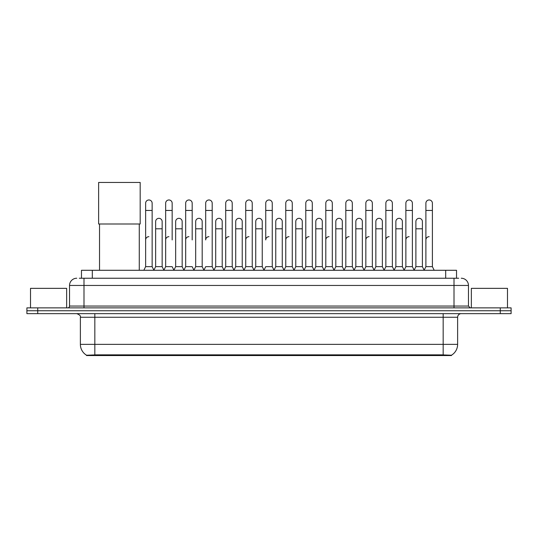 <?xml version="1.0" encoding="UTF-8"?>
<svg xmlns="http://www.w3.org/2000/svg" width="538" height="538" viewBox="0 0 538 538"><rect width="100%" height="100%" fill="white"/><g stroke="black" fill="none" stroke-linecap="round" stroke-linejoin="round"><path stroke-width="0.81" d="M79.294 278.233L83.995 278.233L79.294 278.233L81.467 278.233L81.467 270.284L456.533 270.284L456.533 278.233M451.476 355.557L86.524 355.557L86.524 355.208M80.377 344.36L94.829 344.36L94.829 317.259L80.377 317.259L80.377 344.36A12.65 12.65 0 0 0 86.564 355.228L96.275 354.858L441.725 354.858L451.436 355.228A12.65 12.65 0 0 0 457.623 344.36L457.623 317.259A3.611 3.611 0 0 1 461.234 313.647M511.1 313.647L511.1 310.756L26.9 310.756L26.9 313.647L37.741 313.647L37.741 310.756L26.9 310.756L26.9 307.864L37.741 307.864L37.741 310.756L511.1 310.756L511.1 313.647L37.741 313.647M76.766 278.233A7.229 7.229 0 0 0 69.537 285.456L69.537 306.055A1.809 1.809 0 0 1 67.734 307.864M461.234 278.233A7.229 7.229 0 0 1 468.464 285.456L83.995 285.456L83.995 278.233L458.706 278.233M468.464 285.456L468.464 306.055L470.266 307.864M511.1 307.864L511.1 310.756L511.1 307.864L37.741 307.864M66.645 307.864L66.645 288.348L30.511 288.348L30.511 307.864M507.489 307.864L507.489 288.348L471.355 288.348L471.355 307.864M99.53 223.996L99.53 270.284M139.275 223.996L139.275 270.284M98.629 182.443L140.183 182.443L140.183 223.996L98.629 223.996L98.629 182.443M143.828 270.284L145.637 266.666L152.14 266.666L153.949 270.284M152.14 266.666L152.14 203.216A3.255 3.255 0 0 0 148.892 199.968A3.255 3.255 0 0 1 149.093 199.975M145.637 266.666L145.637 210.445L152.14 210.445M145.637 210.445L145.637 203.216A3.255 3.255 0 0 1 148.892 199.968M163.848 270.284L165.657 266.666L172.16 266.666L173.969 270.284M172.16 239.928L172.16 203.216A3.255 3.255 0 0 0 168.905 199.968A3.255 3.255 0 0 1 169.114 199.975M165.657 266.666L165.657 210.445L172.16 210.445M165.657 210.445L165.657 203.216A3.255 3.255 0 0 1 168.905 199.968M183.868 270.284L185.677 266.666L192.18 266.666L193.983 270.284M192.18 239.928L192.18 203.216A3.255 3.255 0 0 0 188.925 199.968A3.255 3.255 0 0 1 189.127 199.975M185.677 266.666L185.677 210.445L192.18 210.445M185.677 210.445L185.677 203.216A3.255 3.255 0 0 1 188.925 199.968M203.889 270.284L205.691 266.666L212.194 266.666L214.003 270.284M212.194 266.666L212.194 203.216A3.255 3.255 0 0 0 208.946 199.968A3.255 3.255 0 0 1 209.148 199.975M208.946 236.68A3.255 3.255 0 0 0 205.691 239.928L205.691 210.445L212.194 210.445M205.691 210.445L205.691 203.216A3.255 3.255 0 0 1 208.946 199.968M223.902 270.284L225.711 266.666L232.214 266.666L234.023 270.284M232.214 266.666L232.214 203.216A3.255 3.255 0 0 0 228.966 199.968A3.255 3.255 0 0 1 229.168 199.975M225.711 266.666L225.711 210.445L232.214 210.445M225.711 210.445L225.711 203.216A3.255 3.255 0 0 1 228.966 199.968M243.922 270.284L245.731 266.666L252.235 266.666L254.044 270.284M252.235 266.666L252.235 203.216A3.255 3.255 0 0 0 248.98 199.968A3.255 3.255 0 0 1 249.188 199.975M245.731 266.666L245.731 210.445L252.235 210.445M245.731 210.445L245.731 203.216A3.255 3.255 0 0 1 248.98 199.968M263.943 270.284L265.745 266.666L272.255 266.666L274.057 270.284M272.255 266.666L272.255 203.216A3.255 3.255 0 0 0 269 199.968A3.255 3.255 0 0 1 269.202 199.975M269 236.68A3.255 3.255 0 0 0 265.745 239.928L265.745 210.445L272.255 210.445M265.745 210.445L265.745 203.216A3.255 3.255 0 0 1 269 199.968M283.956 270.284L285.765 266.666L292.269 266.666L294.078 270.284M304.031 270.177L302.282 266.666L295.772 266.666L294.024 270.177L292.269 266.666L292.269 203.216A3.255 3.255 0 0 0 289.02 199.968A3.255 3.255 0 0 1 289.222 199.975M274.003 270.177L275.759 266.666L282.262 266.666L284.017 270.177L285.765 266.666L285.765 210.445L292.269 210.445M285.765 210.445L285.765 203.216A3.255 3.255 0 0 1 289.02 199.968M303.977 270.284L305.786 266.666L312.289 266.666L314.098 270.284M334.111 270.284L332.309 266.666L325.806 266.666L324.051 270.177L322.296 266.666L315.793 266.666L314.044 270.177L312.289 266.666L312.289 203.216A3.255 3.255 0 0 0 309.034 199.968A3.255 3.255 0 0 1 309.242 199.975M305.786 266.666L305.786 210.445L312.289 210.445M305.786 210.445L305.786 203.216A3.255 3.255 0 0 1 309.034 199.968M354.132 270.284L352.323 266.666L345.82 266.666L344.071 270.177L342.316 266.666L335.813 266.666L334.058 270.177L332.309 266.666L332.309 210.445L325.806 210.445L325.806 266.666L323.997 270.284M325.806 210.445L325.806 203.216A3.255 3.255 0 0 1 329.263 199.975A3.255 3.255 0 0 1 332.309 203.216L332.309 210.445M374.152 270.284L372.343 266.666L365.84 266.666L364.085 270.177L362.336 266.666L355.833 266.666L354.078 270.177L352.323 266.666L352.323 210.445L345.82 210.445L345.82 266.666L344.017 270.284M345.82 210.445L345.82 203.216A3.255 3.255 0 0 1 349.276 199.975A3.255 3.255 0 0 1 352.323 203.216L352.323 210.445M394.172 270.284L392.363 266.666L385.86 266.666L384.105 270.177L382.357 266.666L375.847 266.666L374.098 270.177L372.343 266.666L372.343 210.445L365.84 210.445L365.84 266.666L364.031 270.284M365.84 210.445L365.84 203.216A3.255 3.255 0 0 1 369.297 199.975A3.255 3.255 0 0 1 372.343 203.216L372.343 210.445M414.186 270.284L412.384 266.666L405.874 266.666L404.125 270.177L402.37 266.666L395.867 266.666L394.112 270.177L392.363 266.666L392.363 210.445L385.86 210.445L385.86 266.666L384.051 270.284M385.86 210.445L385.86 203.216A3.255 3.255 0 0 1 389.317 199.975A3.255 3.255 0 0 1 392.363 203.216L392.363 210.445M424.085 270.284L425.894 266.666L425.894 210.445L432.397 210.445L432.397 266.666L434.206 270.284L432.397 266.666L425.894 266.666L424.146 270.177L422.391 266.666L415.887 266.666L414.132 270.177L412.384 266.666L412.384 210.445L405.874 210.445L405.874 266.666L404.072 270.284M405.874 210.445L405.874 203.216A3.255 3.255 0 0 1 409.331 199.975A3.255 3.255 0 0 1 412.384 203.216L412.384 210.445M425.894 210.445L425.894 203.216A3.255 3.255 0 0 1 429.351 199.975A3.255 3.255 0 0 1 432.397 203.216L432.397 210.445M153.895 270.177L155.643 266.666L162.153 266.666L163.902 270.177M162.153 266.666L162.153 221.575A3.255 3.255 0 0 0 159.1 218.327A3.255 3.255 0 0 1 162.153 221.575M155.643 266.666L155.643 228.798L162.153 228.798M155.643 228.798L155.643 221.575A3.255 3.255 0 0 1 159.1 218.327M173.915 270.177L175.664 266.666L182.167 266.666L183.922 270.177M182.167 266.666L182.167 221.575A3.255 3.255 0 0 0 179.12 218.327A3.255 3.255 0 0 1 182.167 221.575M175.664 266.666L175.664 228.798L182.167 228.798M175.664 228.798L175.664 221.575A3.255 3.255 0 0 1 179.12 218.327M193.929 270.177L195.684 266.666L202.187 266.666L203.942 270.177M202.187 266.666L202.187 221.575A3.255 3.255 0 0 0 199.141 218.327A3.255 3.255 0 0 1 202.187 221.575M195.684 266.666L195.684 228.798L202.187 228.798M195.684 228.798L195.684 221.575A3.255 3.255 0 0 1 199.141 218.327M213.949 270.177L215.704 266.666L222.207 266.666L223.956 270.177M222.207 266.666L222.207 221.575A3.255 3.255 0 0 0 219.161 218.327A3.255 3.255 0 0 1 222.207 221.575M215.704 266.666L215.704 228.798L222.207 228.798M215.704 228.798L215.704 221.575A3.255 3.255 0 0 1 219.161 218.327M233.969 270.177L235.718 266.666L242.228 266.666L243.976 270.177M242.228 266.666L242.228 221.575A3.255 3.255 0 0 0 239.175 218.327A3.255 3.255 0 0 1 242.228 221.575M235.718 266.666L235.718 228.798L242.228 228.798M235.718 228.798L235.718 221.575A3.255 3.255 0 0 1 239.175 218.327M253.983 270.177L255.738 266.666L262.241 266.666L263.997 270.177M262.241 266.666L262.241 221.575A3.255 3.255 0 0 0 259.195 218.327A3.255 3.255 0 0 1 262.241 221.575M255.738 266.666L255.738 228.798L262.241 228.798M255.738 228.798L255.738 221.575A3.255 3.255 0 0 1 259.195 218.327M282.262 266.666L282.262 221.575A3.255 3.255 0 0 0 279.215 218.327A3.255 3.255 0 0 1 282.262 221.575M275.759 266.666L275.759 228.798L282.262 228.798M275.759 228.798L275.759 221.575A3.255 3.255 0 0 1 279.215 218.327M302.282 266.666L302.282 221.575A3.255 3.255 0 0 0 299.229 218.327A3.255 3.255 0 0 1 302.282 221.575M295.772 266.666L295.772 228.798L302.282 228.798M295.772 228.798L295.772 221.575A3.255 3.255 0 0 1 299.229 218.327M322.296 266.666L322.296 221.575A3.255 3.255 0 0 0 319.249 218.327A3.255 3.255 0 0 1 322.296 221.575M315.793 266.666L315.793 228.798L322.296 228.798M315.793 228.798L315.793 221.575A3.255 3.255 0 0 1 319.249 218.327M342.316 266.666L342.316 221.575A3.255 3.255 0 0 0 339.27 218.327A3.255 3.255 0 0 1 342.316 221.575M335.813 266.666L335.813 228.798L342.316 228.798M335.813 228.798L335.813 221.575A3.255 3.255 0 0 1 339.27 218.327M362.336 266.666L362.336 221.575A3.255 3.255 0 0 0 359.29 218.327A3.255 3.255 0 0 1 362.336 221.575M355.833 266.666L355.833 228.798L362.336 228.798M355.833 228.798L355.833 221.575A3.255 3.255 0 0 1 359.29 218.327M382.357 266.666L382.357 221.575A3.255 3.255 0 0 0 379.303 218.327A3.255 3.255 0 0 1 382.357 221.575M375.847 266.666L375.847 228.798L382.357 228.798M375.847 228.798L375.847 221.575A3.255 3.255 0 0 1 379.303 218.327M402.37 266.666L402.37 221.575A3.255 3.255 0 0 0 399.324 218.327A3.255 3.255 0 0 1 402.37 221.575M395.867 266.666L395.867 228.798L402.37 228.798M395.867 228.798L395.867 221.575A3.255 3.255 0 0 1 399.324 218.327M422.391 266.666L422.391 221.575A3.255 3.255 0 0 0 419.344 218.327A3.255 3.255 0 0 1 422.391 221.575M415.887 266.666L415.887 228.798L422.391 228.798M415.887 228.798L415.887 221.575A3.255 3.255 0 0 1 419.344 218.327M145.637 239.928A3.255 3.255 0 0 1 148.892 236.68M165.657 239.928A3.255 3.255 0 0 1 168.905 236.68M185.677 239.928A3.255 3.255 0 0 1 188.925 236.68M225.711 239.928A3.255 3.255 0 0 1 228.966 236.68M245.731 239.928A3.255 3.255 0 0 1 248.98 236.68M285.765 239.928A3.255 3.255 0 0 1 289.02 236.68M305.786 239.928A3.255 3.255 0 0 1 309.034 236.68M325.806 239.928A3.255 3.255 0 0 1 329.054 236.68M345.82 239.928A3.255 3.255 0 0 1 349.075 236.68M365.84 266.666L365.84 239.928A3.255 3.255 0 0 1 369.095 236.68M385.86 239.928A3.255 3.255 0 0 1 389.108 236.68M412.384 266.666L412.384 239.928M405.874 239.928A3.255 3.255 0 0 1 409.129 236.68M425.894 239.928A3.255 3.255 0 0 1 429.149 236.68M441.725 355.557L441.725 354.858M96.275 355.557L96.275 354.858M92.307 278.233L92.307 270.284M445.693 278.233L445.693 270.284M443.171 313.647L443.171 317.259L94.829 317.259L94.829 313.647M457.623 317.259L443.171 317.259L443.171 344.36L457.623 344.36M443.171 354.932L443.171 344.36L94.829 344.36L94.829 354.932M500.259 313.647L500.259 307.864M83.995 307.864L83.995 285.456L69.537 285.456M69.537 306.055L468.464 306.055M454.005 278.233L454.005 307.864M80.377 317.259C80.888 315.974 79.678 314.77 76.766 313.647"/></g></svg>
